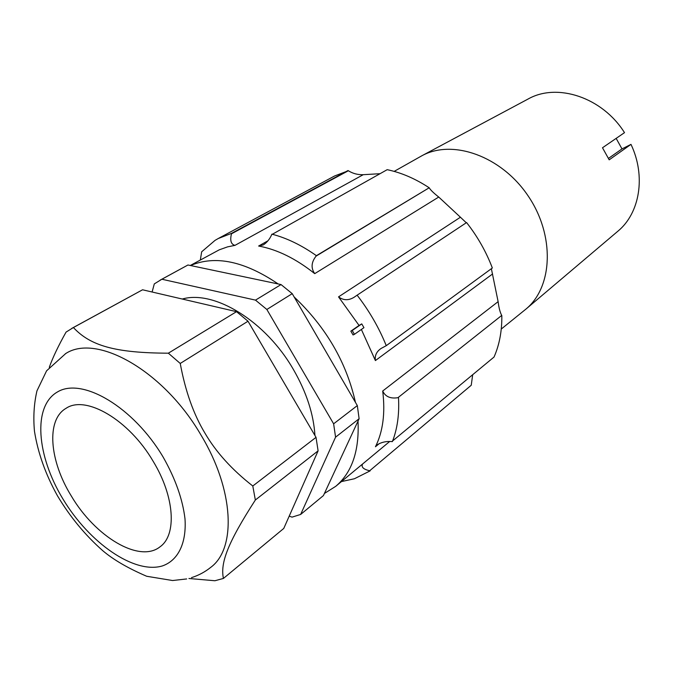 <?xml version="1.0" encoding="UTF-8"?>
<svg xmlns="http://www.w3.org/2000/svg" width="673" height="673" viewBox="0 0 673 673"><rect width="100%" height="100%" fill="white"/><g stroke="black" fill="none" stroke-linecap="round" stroke-linejoin="round"><path stroke-width="1.01" d="M65.348 353.762L65.727 353.544C96.769 333.211 163.993 370.958 201.143 435.322C234.061 489.784 236.467 548.352 210.893 567.246C205.055 571.941 198.594 575.407 191.511 577.636M188.928 578.486L214.914 580.749L223.428 578.435C220.164 563.032 227.693 542.875 255.345 500.014L318.102 450.851L283.762 528.44L223.428 578.435M252.796 485.999C232 469.779 216.041 452.155 204.937 433.134C193.572 414.316 185.336 391.089 180.238 363.454L248.009 321.223L316.024 437.349L252.796 485.999L255.345 500.014M182.265 299.031C214.224 289.752 265.827 321.097 293.638 369.906C306.535 392.393 313.635 414.265 314.947 435.515M153.208 461.384C174.736 496.724 176.957 535.027 160.048 546.796C139.42 563.452 95.112 536.591 71.22 495.85C49.449 460.677 45.966 419.851 66.004 408.351C85.707 394.715 129.056 419.843 153.208 461.384M429.29 187.935C430.552 190.038 433.698 193.075 438.729 197.046L314.72 273.642C310.825 268.081 311.279 262.243 316.066 256.127L429.189 187.775C415.317 178.665 401.31 172.633 387.185 169.68L271.682 234.641C269.789 239.066 266.996 242.499 263.294 244.922L258.634 246.032L267.98 240.766M357.119 295.178L466.582 222.561C477.586 236.593 486.167 251.736 492.342 267.989L386.26 345.67C379.017 327.768 369.3 310.943 357.119 295.178L354.166 297.214C348.631 300.638 343.423 300.52 338.544 296.869L460.425 217.228L466.28 222.763M348.025 170.538L231.579 233.338L218.153 238.57L334.658 175.947L348.353 170.749C352.803 173.541 357.758 174.862 363.227 174.694L235.003 245.351L227.567 246.865L219.272 249.818L190.282 265.482M278.185 283.972C244.535 261.158 215.31 255.017 190.518 265.532L281.036 284.57L292.233 293.664L355.445 402.361C346.452 362.31 326.018 327.162 294.135 296.936M324.403 493.469L335.718 486.335C351.971 472.581 359.399 450.834 358.011 421.096L323.435 495.564L300.646 514.45L335.575 437.164L359.113 418.724L358.011 421.096M335.718 486.335L389.667 441.505M379.421 443.482L375.45 446.754C382.987 431.578 385.41 412.995 382.701 391.013L498.121 301.647C498.886 307.839 500.089 312.432 501.713 315.435L397.953 397.684L501.713 315.435M491.366 268.704L498.121 301.647M492.594 273.953L375.399 360.568L361.376 329.459M350.843 331.15L353.047 334.952L354.435 334.313L352.231 330.51L350.843 331.15L359.062 325.454L338.544 296.869M438.729 197.046L460.425 217.228M314.72 273.642C295.935 258.676 277.242 249.473 258.634 246.032M363.227 174.694L379.984 173.701M375.45 446.754L376.922 445.004C381.221 442.237 386.201 441.101 391.846 441.589L494.024 357.052C499.391 344.921 501.999 331.116 501.831 315.654M472.673 374.811L471.243 385.25L369.687 470.755L471.243 385.25M501.259 329.055L526.05 309.008C552.937 286.765 555.074 235.264 527.977 195.692C501.175 155.917 452.508 138.932 421.929 155.732L394.159 171.388M527.733 99.225L528.154 98.99C557.084 82.569 602.335 97.24 624.502 132.648L602.495 147.766L609.191 159.829L630.988 144.375C646.13 176.175 639.771 213.206 617.94 231.159L617.57 231.47M218.153 238.57L215.032 240.379L201.673 251.795L200.335 259.988M341.455 481.582L354.419 478.755L370.133 470.864M392.359 441.631C397.364 428.945 399.409 414.274 398.492 397.608M375.399 360.568C374.634 355.622 376.527 351.584 381.086 348.463L386.26 345.67M354.435 334.313L363.942 327.667L361.763 323.898L359.062 325.454M397.953 397.684C390.433 398.896 385.343 396.666 382.701 391.013M369.687 470.755C363.412 469.342 361.048 467.087 362.587 463.975M235.003 245.351C231.016 244.366 229.838 240.522 231.47 233.817L231.579 233.338M429.189 187.775L316.403 255.681C301.504 245.157 286.664 237.981 271.892 234.154M316.066 256.127L316.403 255.681M608.493 158.374L621.987 148.91L616.157 138.377M630.988 144.375L621.987 148.91M361.763 323.898L352.231 330.51M355.445 402.361L357.321 405.583L359.113 418.724M357.321 405.583L333.623 423.813L335.575 437.164M333.623 423.813L266.853 309.479L292.233 293.664M281.036 284.57L255.496 300.124L266.853 309.479M255.496 300.124L161.882 279.236L187.96 264.994L190.518 265.532M152.115 292.006L154.302 283.897L161.882 279.236M289.205 516.141L292.048 517.125L300.646 514.45M316.024 437.349L318.102 450.851M168.351 353.182C114.62 352.989 90.199 345.552 73.407 327.541L142.558 289.785L236.526 311.666L168.351 353.182L180.238 363.454M49.297 367.281C52.805 357.489 58.391 345.762 66.063 332.1L73.407 327.541M160.208 280.111L187.96 264.994M236.526 311.666L248.009 321.223M71.775 328.382L142.558 289.785M57.6 391.871C82.274 376.998 133.548 407.047 163.203 457.186C175.417 478.755 182.686 499.332 185.008 518.925C186.606 543.591 177.874 560.617 162.344 565.943C134.196 574.33 89.358 542.875 63.111 499.265C36.552 455.814 32.447 405.987 57.6 391.871M231.47 233.817L348.353 170.749M65.727 353.544L46.588 370.815L36.965 390.836C33.986 403.623 33.154 417.083 34.466 431.233C37.932 452.946 45.596 474.473 57.466 495.808C70.059 516.847 85.16 535.144 102.767 550.699C113.358 559.709 128.005 568.231 146.706 576.273L172.591 580.53L186.682 578.94M528.154 98.99L421.929 155.732M617.94 231.159L526.05 309.008"/></g></svg>
